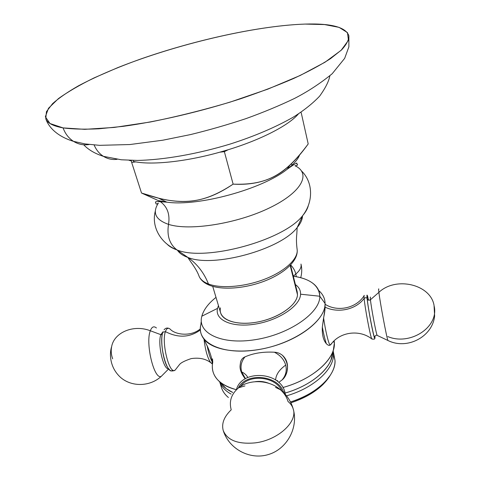 <?xml version="1.0" encoding="UTF-8"?>
<svg xmlns="http://www.w3.org/2000/svg" width="480" height="480" viewBox="0 0 480 480"><rect width="100%" height="100%" fill="white"/><g stroke="black" fill="none" stroke-linecap="round" stroke-linejoin="round"><path stroke-width="0.72" d="M89.208 144.492C83.688 145.44 78.462 144.396 73.518 141.354C68.694 138.222 65.208 133.74 63.072 127.896C72.564 129.168 84.468 129.468 98.79 128.802L123.084 126.354C158.454 121.512 201.426 111.468 240.834 98.688C260.094 92.124 277.716 85.386 293.7 78.462C308.436 71.574 320.718 64.962 330.564 58.62L341.634 49.824C346.56 44.466 348.978 39.774 348.882 35.754C345.786 27.132 331.176 23.244 305.04 24.084C253.704 25.854 176.232 44.31 117.588 67.698L94.038 77.922C79.806 84.912 67.926 91.812 58.398 98.628L48.492 108.276L45.354 116.772L49.992 123.516L63.072 127.896L84.72 129.336L114.264 127.428L150.102 122.04C176.394 116.778 203.052 110.142 230.064 102.132L267.828 89.136L300.162 75.486L324.972 62.244L341.142 50.298L348.462 40.29L347.454 32.592L339.078 27.36L324.528 24.564L305.04 24.084C260.244 25.602 195.108 39.912 140.22 59.184C116.616 67.65 96.054 76.518 78.534 85.782C67.818 91.896 59.178 97.836 52.632 103.596L46.446 111.66L45.768 118.68C47.232 122.988 53.004 126.06 63.072 127.896C65.208 133.74 68.694 138.222 73.518 141.354L85.14 143.928L99.57 145.338L129.894 144.54L162.864 140.196L190.506 134.586C209.364 129.978 227.862 124.656 246.006 118.614C263.598 112.266 279.78 105.534 294.558 98.418C307.86 91.572 320.4 83.352 332.178 73.752L344.664 58.356L348.882 46.824L348.882 35.754M117.126 159.294C112.29 159.954 107.73 158.976 103.446 156.348C99.312 153.702 96.21 149.916 94.128 144.984C96.21 149.916 99.312 153.702 103.446 156.348L121.344 159.78L137.364 160.428C164.526 159.864 197.856 153.846 230.028 144.096C254.208 136.356 275.25 127.404 293.148 117.234C303.906 110.472 312.732 103.446 319.62 96.162C325.452 88.068 328.86 81.3 329.838 75.852M135.768 161.904L133.536 161.484L133.194 160.422L133.536 161.484L135.768 161.904C153.486 165.078 186.822 161.484 219.804 152.19C186.822 161.484 153.486 165.078 135.768 161.904L131.652 162.384L141.522 193.032L158.346 200.598L141.522 193.032L160.866 198.846C187.746 204.558 207.72 201.33 233.124 184.14C256.056 185.496 274.62 179.484 288.822 166.104C295.128 160.554 301.59 153.168 308.202 143.952L301.242 112.842L300.798 112.386L301.242 112.842L308.202 143.952C285.45 174.582 267.378 185.412 233.124 184.14L224.358 151.662L228.174 149.736L219.804 152.19L224.358 151.662L233.124 184.14C201.984 204.756 179.328 206.1 141.522 193.032L131.652 162.384L135.768 161.904M298.35 114.006L297.87 114.546C287.988 125.682 260.784 139.794 228.174 149.736C260.784 139.794 287.988 125.682 297.87 114.546L298.35 114.006M131.46 160.998L129.096 160.308L131.46 160.998L131.652 162.384L131.46 160.998M158.346 203.112C152.16 212.742 155.55 219.828 168.522 224.364C170.118 214.422 167.418 206.874 160.428 201.72L158.346 200.598L160.428 201.72C167.418 206.874 170.118 214.422 168.522 224.364C166.734 235.668 169.542 244.182 176.946 249.918L176.958 249.924C172.482 248.37 169.122 246.372 166.878 243.93C169.122 246.372 172.482 248.37 176.958 249.924L187.908 257.448C182.892 255.66 179.418 253.272 177.498 250.284C179.418 253.272 182.892 255.66 187.908 257.448L176.946 249.918C169.542 244.182 166.734 235.668 168.522 224.364C189.444 231.174 237.036 223.734 269.61 207.846C302.376 192.048 311.352 173.286 294.96 165.732C311.352 173.286 302.376 192.048 269.61 207.846C237.036 223.734 189.444 231.174 168.522 224.364C155.55 219.828 152.16 212.742 158.346 203.112C155.292 205.368 156.06 202.788 155.742 202.968C156.57 203.04 152.604 200.982 160.428 201.72L166.812 202.158L158.346 200.598L166.812 202.158L159 198.408M287.808 168.822L287.67 168.504L287.808 168.822M297.174 249.75C296.358 243.75 296.244 238.428 296.826 233.784L297.15 227.586C300.576 223.482 302.358 219.648 302.49 216.09C302.358 219.648 300.576 223.482 297.15 227.586C280.782 249.576 213.228 268.056 187.944 257.46L187.95 257.478C189.462 260.634 196.392 268.398 199.206 276.546C200.964 280.296 204.366 283.188 209.412 285.228C222.474 290.484 245.88 288.486 265.536 280.698C285.114 272.898 298.272 260.484 297.174 249.75C298.206 258.81 285.198 271.176 265.08 279.03C244.992 286.908 221.022 288.852 208.464 283.98L209.412 285.228L210.474 285.63L209.412 285.228L208.464 283.98C203.754 282.15 200.664 279.672 199.206 276.546L198.84 275.634L199.206 276.546C200.664 279.672 203.754 282.15 208.464 283.98C204.06 272.838 197.22 264 187.95 257.478L187.95 257.478C197.22 264 204.06 272.838 208.464 283.98C221.022 288.852 244.992 286.908 265.08 279.03C285.198 271.176 298.206 258.81 297.174 249.75L297.024 248.772M294.96 165.732C297.414 165.57 298.11 165 297.054 164.028C295.572 164.358 300.918 159.51 287.19 169.224C293.79 164.16 297.912 159.438 299.562 155.058C297.912 159.438 293.79 164.16 287.19 169.224C262.572 189.114 198.126 206.748 166.812 202.158C198.126 206.748 262.572 189.114 287.19 169.224L289.968 165.072M293.298 164.988L290.976 164.13L293.298 164.988M308.4 205.218C307.704 208.47 305.82 211.908 302.742 215.538C284.262 240.288 205.506 261.834 177 249.942L177 249.942C205.506 261.834 284.262 240.288 302.742 215.538C305.82 211.908 307.704 208.47 308.4 205.218M301.47 170.91C313.2 182.172 313.536 201.714 302.742 215.538L297.15 227.586C280.782 249.576 213.228 268.056 187.944 257.46L176.946 249.918C160.65 243.498 151.02 226.524 155.376 210.882M290.532 265.068L297.228 291.9L297.486 294.732L290.172 265.446L297.486 294.732C297.174 304.44 280.782 316.71 260.934 321.306C241.104 325.998 223.062 321.846 220.614 312.858L212.718 286.356M330.624 344.802L332.268 342.75L330.078 345.144C329.106 345.732 327.852 345.234 326.31 343.656C323.286 340.098 321.96 334.572 322.332 327.066L325.056 308.304L325.08 303.48L319.794 296.226C319.758 291.582 317.856 287.604 314.094 284.292C309.228 280.152 302.304 277.464 293.316 276.234C310.122 278.718 318.948 285.384 319.794 296.226C320.382 312.6 289.752 334.266 255.546 339.636C221.328 345.24 196.98 332.964 201.846 316.206C203.628 309.738 208.344 303.462 216.006 297.384C208.896 303.018 204.306 308.856 202.224 314.892L201.846 316.206L217.518 308.376L218.454 305.598L217.518 308.376C214.548 320.046 231.978 328.026 255.498 324.072C278.994 320.292 300.396 305.664 300.57 294.21C300.69 290.328 298.968 287.112 295.392 284.55C298.968 287.112 300.69 290.328 300.57 294.21L319.794 296.226C320.382 312.6 289.752 334.266 255.546 339.636C221.328 345.24 196.98 332.964 201.846 316.206L217.518 308.376C214.548 320.046 231.978 328.026 255.498 324.072C278.994 320.292 300.396 305.664 300.57 294.21L319.794 296.226L325.08 303.48C325.92 320.898 294.084 343.944 258.084 349.674C222.078 355.638 196.164 342.588 200.802 324.81M297.486 294.732C297.24 305.364 277.428 318.846 255.738 322.344C234.024 326.004 217.818 318.684 220.488 307.872M320.364 292.104C323.442 295.374 325.014 299.166 325.08 303.48L324.948 305.76C323.406 320.58 300.462 338.844 271.086 346.83C241.734 354.912 212.682 350.874 203.814 338.898C200.544 334.53 199.578 329.652 200.928 324.282L201.126 322.026M212.166 363.81L212.142 361.728C210.138 358.098 208.476 352.776 207.162 345.75C210.102 352.53 211.764 357.852 212.142 361.728C210.138 358.098 208.476 352.776 207.162 345.75L208.026 347.808C210.438 353.634 211.812 358.272 212.142 361.728L212.202 363.648M212.058 363.768L210.72 362.646C207.576 358.128 205.344 350.34 204.024 339.276C205.344 350.34 207.576 358.128 210.72 362.646L212.058 363.768M212.316 365.754C212.088 377.082 219.99 385.026 236.016 389.592C228.798 387.75 223.146 384.96 219.048 381.216L226.308 388.728L221.238 383.622M333.372 349.938C329.34 364.434 308.436 380.544 282.888 387.516C312.912 379.404 335.448 358.878 334.368 343.026L333.534 341.376L334.368 343.026L334.176 340.746L334.368 343.026L333.372 349.938L330.948 360.096C325.812 373.116 307.296 386.796 285.102 393.042C311.58 385.662 331.956 367.824 332.712 353.124L330.948 360.096M287.43 368.91L287.52 366.552C287.436 362.016 285.708 358.248 282.348 355.242C285.618 358.878 287.334 362.904 287.484 367.314C287.334 362.904 285.618 358.878 282.348 355.242C279.888 353.31 277.236 352.302 274.392 352.218C263.25 351.612 253.452 353.16 244.992 356.868C242.838 357.738 241.38 359.382 240.618 361.8L240.144 365.166L240.618 361.8C241.38 359.382 242.838 357.738 244.992 356.868C253.452 353.16 263.25 351.612 274.392 352.218C280.314 355.266 284.082 359.556 285.696 365.094C287.034 370.65 285.798 375.636 281.976 380.046L284.484 377.37L286.788 372.456C285.78 375.798 284.178 378.33 281.976 380.046L278.718 382.392L281.976 380.046C285.798 375.636 287.034 370.65 285.696 365.094C279.342 369.66 275.976 374.61 275.61 379.95C275.976 374.61 279.342 369.66 285.696 365.094C284.082 359.556 280.314 355.266 274.392 352.218C277.236 352.302 279.888 353.31 282.348 355.242C286.182 358.68 287.886 363.114 287.466 368.556M212.52 358.878L212.766 362.256C211.272 369.474 213.366 375.792 219.048 381.216M220.434 382.398C222.936 386.502 227.028 389.856 232.716 392.448L226.308 388.728M332.652 353.706L333.462 353.94C334.386 368.922 314.034 388.008 286.53 395.832C314.034 388.008 334.386 368.922 333.462 353.94L335.028 360.54C335.922 375.246 316.902 393.84 290.484 401.976C304.476 397.404 315.69 391.002 324.126 382.764C331.518 375.228 335.154 367.824 335.028 360.54L333.462 353.94L332.652 353.706M231.114 394.11C225.342 390.9 221.556 386.868 219.762 382.014C221.556 386.868 225.342 390.9 231.114 394.11M220.77 384.27C221.37 389.304 223.914 393.714 228.39 397.494C224.94 394.602 222.636 391.308 221.478 387.594L219.726 381.972M290.898 402.804C309.774 396.342 322.854 387.252 330.132 375.528L323.256 384.234C315.126 392.178 304.344 398.37 290.898 402.804M318.678 290.49C322.842 294.072 324.978 298.404 325.08 303.48L325.068 304.272M333.162 350.994L333.462 353.94L333.162 350.994M333.174 350.94L335.028 360.54L333.45 353.448M244.932 385.914L238.692 387.726C231.378 393.87 228.888 401.232 231.222 409.812C224.052 416.688 221.388 423.594 223.23 430.536C227.316 440.346 238.002 444.456 255.282 442.866C277.92 440.166 297.642 421.956 293.274 409.206C292.44 406.212 290.688 403.644 288.018 401.502C286.782 397.074 284.226 393.144 280.362 389.718C269.544 379.848 249.444 378.93 238.692 387.726C249.444 378.93 269.544 379.848 280.362 389.718C286.722 394.752 291.024 401.25 293.274 409.206C297.642 421.956 277.92 440.166 255.282 442.866C238.002 444.456 227.316 440.346 223.23 430.536C229.002 449.088 249.99 460.254 268.374 454.542C286.974 449.094 298.512 427.8 293.274 409.206M283.68 392.646C278.826 375.126 246.066 371.784 238.35 387.942C246.066 371.784 278.826 375.126 283.68 392.646M240.588 386.382C249.246 373.578 275.916 376.524 281.916 391.002C275.916 376.524 249.246 373.578 240.588 386.382M285.36 394.428L284.91 392.268L284.406 393.384L284.91 392.268L284.358 391.698M247.8 377.49C246.6 375.156 244.566 373.296 241.686 371.904L245.454 378.702L241.686 371.904C244.566 373.296 246.6 375.156 247.8 377.49M244.992 356.868C241.29 361.41 240.186 366.42 241.686 371.904C240.186 366.42 241.29 361.41 244.992 356.868M255.12 381.696C259.854 381.018 264.45 381.564 268.92 383.34C264.45 381.564 259.854 381.018 255.12 381.696M284.682 377.094C286.566 374.106 287.502 370.848 287.484 367.314L287.034 371.52M163.512 374.094L161.25 376.38C150.252 386.586 132.18 387.234 120.948 377.742C109.11 367.332 109.488 352.89 111.648 346.626C114.114 332.388 133.65 324.156 150.324 330.762C145.182 343.14 154.152 380.238 161.25 376.38C154.152 380.238 145.182 343.14 150.324 330.762C133.65 324.156 114.114 332.388 111.648 346.626C110.826 350.664 111.168 354.732 112.668 358.83M172.8 370.068C167.34 376.77 158.502 343.602 162.84 332.232L165.42 331.62C161.232 342.708 169.566 375.414 175.128 370.116L179.436 364.638C180.78 362.79 184.704 360.774 191.196 358.602C199.158 357.438 205.668 358.782 210.72 362.646L212.172 363.78M169.878 370.104L167.946 367.92C163.044 360.99 160.032 339.768 162.84 332.232L165.42 331.62C161.232 342.708 169.566 375.414 175.128 370.116C170.28 372.582 168.99 369.042 167.946 367.92M200.37 329.922C189.858 337.626 178.206 338.19 165.42 331.62C178.206 338.19 189.858 337.626 200.37 329.922M156.432 327.99C153.888 325.83 151.854 326.748 150.324 330.762L160.836 334.662C157.392 343.572 163.374 369.96 168.516 368.724C163.374 369.96 157.392 343.572 160.836 334.662L150.324 330.762C151.854 326.748 153.888 325.83 156.432 327.99M170.934 329.922C168.6 327.276 166.764 327.846 165.42 331.62C166.764 327.846 168.6 327.276 170.934 329.922C176.838 335.076 191.478 336.492 200.34 328.878M162.246 334.68L160.836 334.662L162.246 334.68M163.008 331.752L160.836 334.662L163.008 331.752M295.842 274.008C299.946 270.486 301.662 267.174 300.984 264.066L300.978 264.048C301.662 267.174 299.946 270.486 295.842 274.008C294.984 270.63 293.262 267.6 290.664 264.93C293.262 267.6 294.984 270.63 295.842 274.008L296.292 276.702L295.842 274.008L293.292 276.132L295.842 274.008M378.888 292.356C395.886 276.156 430.578 284.364 434.046 305.37C430.578 284.364 395.886 276.156 378.888 292.356C378.528 289.446 378.51 288.36 378.834 289.104C378.51 288.36 378.528 289.446 378.888 292.356C380.13 302.904 386.694 337.884 387.918 340.482C386.694 337.884 380.13 302.904 378.888 292.356L370.452 299.73L378.888 292.356M330.696 344.748C339.492 331.854 359.358 329.154 371.736 338.868L372.126 339.156L371.736 338.868C370.266 336.168 364.842 307.302 364.134 298.392L365.526 297.642L367.068 298.092C366.804 295.308 366.906 294.474 367.362 295.572L367.938 297.39C367.02 294.132 366.732 294.366 367.068 298.092C367.614 303.756 369.912 317.562 371.988 327.594C374.244 338.124 375.222 340.968 374.916 336.132L374.772 338.532C374.76 339.276 373.746 339.384 371.736 338.868C370.266 336.168 364.842 307.302 364.134 298.392L365.526 297.642L367.068 298.092C367.878 307.446 373.692 337.938 374.772 338.532M374.82 336.318C375.534 346.224 368.268 310.482 367.242 298.908C368.268 310.482 375.534 346.224 374.82 336.318M325.086 307.158C338.112 313.518 356.112 309.576 364.134 298.392C356.112 309.576 338.112 313.518 325.086 307.158C325.068 309.804 324.576 313.386 323.604 317.904C325.26 329.976 328.578 343.848 330.078 345.144C329.106 345.732 327.852 345.234 326.31 343.656C323.286 340.098 321.96 334.572 322.332 327.066C323.682 334.284 325.002 339.81 326.31 343.656C325.002 339.81 323.682 334.284 322.332 327.066L323.604 317.904C325.26 329.976 328.578 343.848 330.078 345.144M387.81 336.576C409.62 345.894 438.75 327.66 434.262 306.48M364.134 298.392C363.918 295.998 363.972 295.026 364.296 295.482C363.972 295.026 363.918 295.998 364.134 298.392M325.08 306.804L324.966 306.456L325.08 306.804M377.442 335.52L377.16 335.388C376.032 333.324 371.208 307.686 370.452 299.73C368.982 300.552 367.914 300.282 367.242 298.908C367.914 300.282 368.982 300.552 370.452 299.73C370.224 297.534 370.254 296.688 370.536 297.192C370.254 296.688 370.224 297.534 370.452 299.73C371.208 307.686 376.032 333.324 377.16 335.388L377.442 335.52M368.568 300.168C367.32 295.158 366.876 294.738 367.242 298.908M228.174 149.736L219.804 152.19L224.358 151.662L228.174 149.736M73.518 141.354C57.36 136.446 48.576 127.314 45.768 118.68M103.446 156.348C94.974 153.63 88.398 149.778 83.712 144.78M325.056 308.352L324.948 305.76M203.814 338.898L207.984 347.712M323.256 384.234L324.126 382.764M277.56 381.39L277.638 380.628L276.6 380.646M236.532 389.208C242.13 369.342 280.386 371.634 284.91 392.268M275.52 387.366L280.362 389.718M168.882 328.362C167.016 327.648 165.408 328.134 164.058 329.82M161.25 376.38L168.66 368.91M300.984 264.066C302.07 268.62 301.98 273.162 300.714 277.698M434.046 305.37L434.622 315.894C432.666 336.648 407.244 350.238 387.918 340.482L377.16 335.388C376.332 334.374 373.938 337.056 374.688 337.158L374.808 336.348M364.008 295.914C355.8 308.634 337.02 312.072 325.068 304.23M287.484 367.314L287.52 366.696M245.286 378.804C241.302 373.752 239.586 369.204 240.144 365.166"/></g></svg>
